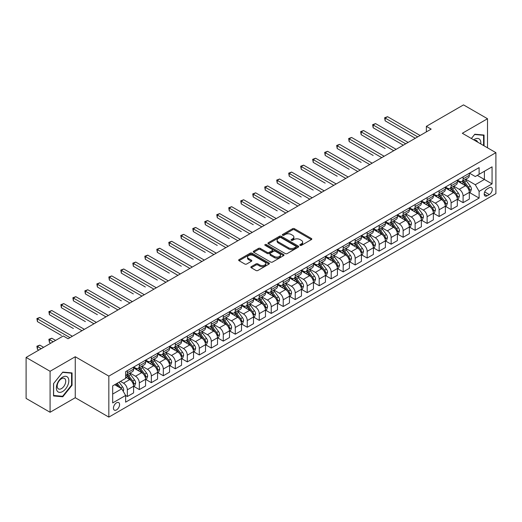 <?xml version="1.0" encoding="UTF-8"?>
<svg xmlns="http://www.w3.org/2000/svg" width="522" height="522" viewBox="0 0 522 522"><rect width="100%" height="100%" fill="white"/><g stroke="black" fill="none" stroke-linecap="round" stroke-linejoin="round"><path stroke-width="0.78" d="M300.091 245.36A0.933 0.535 0 0 0 301.409 245.36L311.419 239.578A1.331 0.77 0 0 0 311.804 239.037A1.331 0.77 0 0 0 311.419 238.495L294.467 228.708A1.331 0.77 0 0 0 292.581 228.708L282.578 234.482A0.933 0.535 0 0 0 282.304 234.867A0.933 0.535 0 0 0 282.578 235.246A0.933 0.535 0 0 0 283.896 235.246L285.195 234.495A4.261 2.46 0 0 1 291.217 234.495L292.633 235.311A4.261 2.46 0 0 1 293.879 237.053A4.261 2.46 0 0 1 292.633 238.789L291.335 239.539A0.933 0.535 0 0 0 291.061 239.918A0.933 0.535 0 0 0 291.335 240.303A0.933 0.535 0 0 0 292.653 240.303L293.951 239.552A4.261 2.46 0 0 1 299.974 239.552L301.39 240.368A4.261 2.46 0 0 1 302.636 242.11A4.261 2.46 0 0 1 301.39 243.846L300.091 244.596A0.933 0.535 0 0 0 299.817 244.975A0.933 0.535 0 0 0 300.091 245.36L300.091 244.596M116.51 409.914A4.339 2.506 120 0 0 119.349 406.083A4.339 2.506 120 0 0 118.683 402.606A4.339 2.506 120 0 0 116.51 402.821A4.339 2.506 120 0 0 113.672 406.645A4.339 2.506 120 0 0 114.338 410.122A4.339 2.506 120 0 0 116.51 409.914M251.252 266.651A1.331 0.77 0 0 0 250.86 267.199A1.331 0.77 0 0 0 251.252 267.74L256.002 270.487A1.331 0.77 0 0 0 257.888 270.487L269 264.073A1.331 0.77 0 0 0 269.385 263.525A1.331 0.77 0 0 0 269 262.984L252.048 253.196A1.331 0.77 0 0 0 250.168 253.196L239.056 259.61A1.331 0.77 0 0 0 238.665 260.158A1.331 0.77 0 0 0 239.056 260.7L244.798 264.015A1.331 0.77 0 0 0 246.684 264.015L251.434 261.268A1.331 0.77 0 0 0 251.826 260.726A1.331 0.77 0 0 0 251.434 260.184L248.589 258.54A3.563 2.055 0 0 1 247.545 257.085A3.563 2.055 0 0 1 249.744 255.186A3.563 2.055 0 0 1 253.627 255.63L264.784 262.07A3.563 2.055 0 0 1 265.828 263.525A3.563 2.055 0 0 1 263.63 265.424A3.563 2.055 0 0 1 259.747 264.98L257.888 263.91A1.331 0.77 0 0 0 256.002 263.91L251.252 266.651L251.252 267.74M75.259 356.741L50.079 371.279L26.1 357.433L26.1 398.416L50.079 412.263L75.259 397.725L108.837 417.111L108.837 376.127L75.259 356.741L75.259 397.725M487.509 147.811L487.509 118.735L462.329 133.273L495.9 152.659L108.837 376.127M487.509 118.735L463.523 104.889L426.357 126.35L426.357 131.89M26.1 357.433L63.273 335.972L68.069 338.745L431.152 129.117L426.357 126.35M285.286 253.581A1.331 0.77 0 0 0 287.172 253.581L298.277 247.167A1.331 0.77 0 0 0 298.669 246.619A1.331 0.77 0 0 0 298.277 246.077L281.332 236.29A1.331 0.77 0 0 0 279.446 236.29L268.341 242.704A1.331 0.77 0 0 0 267.949 243.252A1.331 0.77 0 0 0 268.341 243.794L285.286 253.581M265.463 245.555A0.933 0.535 0 0 1 266.409 245.692L266.409 244.583L283.642 254.527A1.331 0.77 0 0 1 284.027 255.075A1.331 0.77 0 0 1 283.642 255.617L272.53 262.031A1.331 0.77 0 0 1 270.644 262.031L253.699 252.243L253.699 251.16A1.331 0.77 0 0 0 253.307 251.702A1.331 0.77 0 0 0 253.699 252.243M253.699 251.16L258.449 248.413A1.331 0.77 0 0 1 260.334 248.413L267.205 252.38A1.331 0.77 0 0 0 269.091 252.38L272.243 250.56A1.331 0.77 0 0 0 272.634 250.018A1.331 0.77 0 0 0 272.243 249.477L265.091 245.34A0.933 0.535 0 0 1 264.817 244.962A0.933 0.535 0 0 1 265.391 244.466A0.933 0.535 0 0 1 266.409 244.583M489.284 187.718L487.17 188.931A4.209 2.427 120 0 0 484.423 192.638A4.209 2.427 120 0 0 485.068 196.011A4.209 2.427 120 0 0 487.17 195.802L489.284 194.582A4.209 2.427 120 0 0 492.031 190.876A4.209 2.427 120 0 0 491.385 187.509A4.209 2.427 120 0 0 489.284 187.718M108.837 417.111L495.9 193.642L495.9 152.659M469.474 173.18L475.274 176.527L479.111 174.315L479.111 167.608L125.626 371.697L125.626 378.398L112.674 385.875L112.674 402.932L125.626 395.454L125.626 402.155L479.111 198.073L479.111 191.372L475.274 184.723L465.735 179.216M479.111 174.315L492.063 166.838L492.063 183.894L479.111 191.372M50.079 371.279L50.079 412.263M477.291 175.366L484.39 179.464L484.39 171.268L492.063 166.838M475.274 184.723L484.39 179.464L492.063 183.894M112.674 394.071L121.789 388.812L114.69 384.714M125.626 395.513L127.348 396.505L127.348 389.803A5.429 3.132 -120 0 0 123.512 383.161L120.445 381.386M127.348 396.505L133.586 392.909L133.586 386.208A5.429 3.132 -120 0 0 129.75 379.559L125.626 377.178M133.73 386.345L139.341 389.582L139.341 382.88A5.429 3.132 -120 0 0 135.505 376.238L129.998 373.054M139.341 389.582L145.579 385.986L145.579 379.285A5.429 3.132 -120 0 0 141.743 372.636L133.586 367.932M145.723 379.422L151.334 382.665L151.334 375.957A5.429 3.132 -120 0 0 147.498 369.315L141.984 366.131M151.334 382.665L157.566 379.063L157.566 372.362A5.429 3.132 -120 0 0 153.729 365.713L145.579 361.009M157.709 372.499L163.321 375.742L163.321 369.041A5.429 3.132 -120 0 0 159.484 362.392L153.977 359.214M163.321 375.742L169.559 372.14L169.559 365.439A5.429 3.132 -120 0 0 165.722 358.79L157.566 354.086M169.702 365.576L175.314 368.819L175.314 362.118A5.429 3.132 -120 0 0 171.477 355.469L165.97 352.291M175.314 368.819L181.552 365.217L181.552 358.516A5.429 3.132 -120 0 0 177.715 351.867L169.559 347.163M181.695 358.653L187.307 361.896L187.307 355.195A5.429 3.132 -120 0 0 183.47 348.546L177.956 345.368M187.307 361.896L193.538 358.294L193.538 351.593A5.429 3.132 -120 0 0 189.701 344.944L181.552 340.24M193.682 351.73L199.293 354.973L199.293 348.272A5.429 3.132 -120 0 0 195.456 341.623L189.949 338.445M199.293 354.973L205.531 351.371L205.531 344.67A5.429 3.132 -120 0 0 201.694 338.021L193.538 333.317M205.675 344.807L211.286 348.05L211.286 341.349A5.429 3.132 -120 0 0 207.449 334.7L201.942 331.522M211.286 348.05L217.524 344.448L217.524 337.747A5.429 3.132 -120 0 0 213.687 331.098L205.531 326.394M217.667 337.884L223.279 341.127L223.279 334.426A5.429 3.132 -120 0 0 219.442 327.777L213.929 324.599M223.279 341.127L229.51 337.525L229.51 330.824A5.429 3.132 -120 0 0 225.674 324.175L217.524 319.471M229.654 330.961L235.265 334.204L235.265 327.503A5.429 3.132 -120 0 0 231.429 320.854L225.922 317.676M235.265 334.204L241.503 330.602L241.503 323.901A5.429 3.132 -120 0 0 237.667 317.252L229.51 312.547M241.647 324.038L247.258 327.281L247.258 320.58A5.429 3.132 -120 0 0 243.422 313.931L237.915 310.753M247.258 327.281L253.496 323.679L253.496 316.978A5.429 3.132 -120 0 0 249.66 310.329L241.503 305.624M253.64 317.115L259.251 320.358L259.251 313.657A5.429 3.132 -120 0 0 255.415 307.008L249.901 303.83M259.251 320.358L265.483 316.756L265.483 310.055A5.429 3.132 -120 0 0 261.646 303.412L253.496 298.701M265.626 310.192L271.238 313.435L271.238 306.734A5.429 3.132 -120 0 0 267.401 300.085L261.894 296.907M271.238 313.435L277.476 309.833L277.476 303.132A5.429 3.132 -120 0 0 273.639 296.489L265.483 291.778M277.619 303.269L283.231 306.512L283.231 299.811A5.429 3.132 -120 0 0 279.394 293.162L273.887 289.984M283.231 306.512L289.469 302.91L289.469 296.209A5.429 3.132 -120 0 0 285.632 289.566L277.476 284.855M289.612 296.346L295.224 299.589L295.224 292.888A5.429 3.132 -120 0 0 291.387 286.239L285.873 283.061M295.224 299.589L301.455 295.987L301.455 289.286A5.429 3.132 -120 0 0 297.618 282.643L289.469 277.932M301.599 289.423L307.21 292.666L307.21 285.965A5.429 3.132 -120 0 0 303.373 279.316L297.866 276.138M307.21 292.666L313.448 289.064L313.448 282.363A5.429 3.132 -120 0 0 309.611 275.72L301.455 271.009M313.591 282.5L319.203 285.743L319.203 279.042A5.429 3.132 -120 0 0 315.366 272.393L309.859 269.215M319.203 285.743L325.441 282.141L325.441 275.44A5.429 3.132 -120 0 0 321.604 268.797L313.448 264.086M325.584 275.577L331.196 278.82L331.196 272.119A5.429 3.132 -120 0 0 327.359 265.47L321.846 262.292M331.196 278.82L337.427 275.218L337.427 268.517A5.429 3.132 -120 0 0 333.591 261.874L325.441 257.163M337.571 268.654L343.182 271.897L343.182 265.196A5.429 3.132 -120 0 0 339.346 258.547L333.839 255.369M343.182 271.897L349.42 268.295L349.42 261.594A5.429 3.132 -120 0 0 345.584 254.951L337.427 250.24M349.564 261.731L355.175 264.974L355.175 258.273A5.429 3.132 -120 0 0 351.339 251.624L345.832 248.446M355.175 264.974L361.413 261.372L361.413 254.671A5.429 3.132 -120 0 0 357.577 248.028L349.42 243.317M361.557 254.814L367.168 258.051L367.168 251.35A5.429 3.132 -120 0 0 363.332 244.701L357.818 241.523M367.168 258.051L373.4 254.449L373.4 247.748A5.429 3.132 -120 0 0 369.563 241.105L361.413 236.394M373.543 247.891L379.155 251.128L379.155 244.427A5.429 3.132 -120 0 0 375.318 237.784L369.811 234.6M379.155 251.128L385.393 247.526L385.393 240.825A5.429 3.132 -120 0 0 381.556 234.182L373.4 229.471M385.536 240.968L391.148 244.205L391.148 237.503A5.429 3.132 -120 0 0 387.311 230.861L381.804 227.677M391.148 244.205L397.386 240.603L397.386 233.902A5.429 3.132 -120 0 0 393.549 227.259L385.393 222.548M397.529 234.045L403.141 237.282L403.141 230.58A5.429 3.132 -120 0 0 399.304 223.938L393.79 220.754M403.141 237.282L409.372 233.68L409.372 226.979A5.429 3.132 -120 0 0 405.535 220.336L397.386 215.625M409.516 227.122L415.127 230.359L415.127 223.657A5.429 3.132 -120 0 0 411.29 217.015L405.783 213.831M415.127 230.359L421.365 226.757L421.365 220.056A5.429 3.132 -120 0 0 417.528 213.413L409.372 208.702M421.508 220.199L427.12 223.436L427.12 216.734A5.429 3.132 -120 0 0 423.283 210.092L417.776 206.908M427.12 223.436L433.358 219.84L433.358 213.133A5.429 3.132 -120 0 0 429.521 206.49L421.365 201.779M433.501 213.276L439.113 216.513L439.113 209.811A5.429 3.132 -120 0 0 435.276 203.169L429.763 199.985M439.113 216.513L445.344 212.917L445.344 206.21A5.429 3.132 -120 0 0 441.508 199.567L433.358 194.856M445.488 206.353L451.099 209.59L451.099 202.888A5.429 3.132 -120 0 0 447.263 196.246L441.756 193.062M451.099 209.59L457.337 205.994L457.337 199.293A5.429 3.132 -120 0 0 453.501 192.644L445.344 187.94M457.481 199.43L463.092 202.667L463.092 195.965A5.429 3.132 -120 0 0 459.256 189.323L453.748 186.139M463.092 202.667L469.33 199.071L469.33 192.37A5.429 3.132 -120 0 0 465.493 185.721L457.337 181.017M457.481 180.097L459.256 181.127A5.429 3.132 -120 0 0 461.97 181.395A5.429 3.132 -120 0 0 463.092 178.909L463.092 176.86M445.488 187.02L447.263 188.044A5.429 3.132 -120 0 0 449.977 188.318A5.429 3.132 -120 0 0 451.099 185.832L451.099 183.783M433.501 193.943L435.276 194.967A5.429 3.132 -120 0 0 437.991 195.241A5.429 3.132 -120 0 0 439.113 192.755L439.113 190.706M421.508 200.866L423.283 201.89A5.429 3.132 -120 0 0 425.998 202.164A5.429 3.132 -120 0 0 427.12 199.678L427.12 197.629M409.516 207.789L411.29 208.813A5.429 3.132 -120 0 0 414.005 209.087A5.429 3.132 -120 0 0 415.127 206.601L415.127 204.552M397.529 214.712L399.304 215.736A5.429 3.132 -120 0 0 402.018 216.01A5.429 3.132 -120 0 0 403.141 213.524L403.141 211.475M385.536 221.635L387.311 222.659A5.429 3.132 -120 0 0 390.025 222.933A5.429 3.132 -120 0 0 391.148 220.447L391.148 218.398M373.543 228.558L375.318 229.582A5.429 3.132 -120 0 0 378.032 229.85A5.429 3.132 -120 0 0 379.155 227.37L379.155 225.321M361.557 235.481L363.332 236.505A5.429 3.132 -120 0 0 366.046 236.773A5.429 3.132 -120 0 0 367.168 234.293L367.168 232.244M349.564 242.404L351.339 243.428A5.429 3.132 -120 0 0 354.053 243.696A5.429 3.132 -120 0 0 355.175 241.216L355.175 239.167M337.571 249.327L339.346 250.351A5.429 3.132 -120 0 0 342.06 250.619A5.429 3.132 -120 0 0 343.182 248.139L343.182 246.09M325.584 256.25L327.359 257.274A5.429 3.132 -120 0 0 330.067 257.542A5.429 3.132 -120 0 0 331.196 255.062L331.196 253.013M313.591 263.173L315.366 264.197A5.429 3.132 -120 0 0 318.081 264.465A5.429 3.132 -120 0 0 319.203 261.985L319.203 259.936M301.599 270.096L303.373 271.12A5.429 3.132 -120 0 0 306.088 271.388A5.429 3.132 -120 0 0 307.21 268.908L307.21 266.859M289.612 277.019L291.387 278.043A5.429 3.132 -120 0 0 294.095 278.311A5.429 3.132 -120 0 0 295.224 275.831L295.224 273.782M277.619 283.942L279.394 284.966A5.429 3.132 -120 0 0 282.108 285.234A5.429 3.132 -120 0 0 283.231 282.754L283.231 280.699M265.626 290.865L267.401 291.889A5.429 3.132 -120 0 0 270.115 292.157A5.429 3.132 -120 0 0 271.238 289.677L271.238 287.622M253.64 297.788L255.415 298.812A5.429 3.132 -120 0 0 258.122 299.08A5.429 3.132 -120 0 0 259.251 296.594L259.251 294.545M241.647 304.711L243.422 305.735A5.429 3.132 -120 0 0 246.136 306.003A5.429 3.132 -120 0 0 247.258 303.517L247.258 301.468M229.654 311.634L231.429 312.658A5.429 3.132 -120 0 0 234.143 312.926A5.429 3.132 -120 0 0 235.265 310.44L235.265 308.391M217.667 318.557L219.442 319.581A5.429 3.132 -120 0 0 222.15 319.849A5.429 3.132 -120 0 0 223.279 317.363L223.279 315.314M205.675 325.48L207.449 326.504A5.429 3.132 -120 0 0 210.164 326.772A5.429 3.132 -120 0 0 211.286 324.286L211.286 322.237M193.682 332.403L195.456 333.428A5.429 3.132 -120 0 0 198.171 333.695A5.429 3.132 -120 0 0 199.293 331.209L199.293 329.16M181.695 339.326L183.47 340.351A5.429 3.132 -120 0 0 186.178 340.618A5.429 3.132 -120 0 0 187.307 338.132L187.307 336.083M169.702 346.249L171.477 347.274A5.429 3.132 -120 0 0 174.191 347.541A5.429 3.132 -120 0 0 175.314 345.055L175.314 343.006M157.709 353.172L159.484 354.197A5.429 3.132 -120 0 0 162.198 354.464A5.429 3.132 -120 0 0 163.321 351.978L163.321 349.929M145.723 360.095L147.498 361.12A5.429 3.132 -120 0 0 150.205 361.387A5.429 3.132 -120 0 0 151.334 358.901L151.334 356.852M133.73 367.018L135.505 368.043A5.429 3.132 -120 0 0 138.219 368.31A5.429 3.132 -120 0 0 139.341 365.824L139.341 363.775M469.474 192.507L479.111 198.073M461.97 181.395L468.201 177.793A5.429 3.132 -120 0 0 469.33 175.307L469.33 173.258M449.977 188.318L456.215 184.716A5.429 3.132 -120 0 0 457.337 182.23L457.337 180.181M437.991 195.241L444.222 191.639A5.429 3.132 -120 0 0 445.344 189.153L445.344 187.104M425.998 202.164L432.229 198.562A5.429 3.132 -120 0 0 433.358 196.076L433.358 194.027M414.005 209.087L420.243 205.485A5.429 3.132 -120 0 0 421.365 202.999L421.365 200.95M402.018 216.01L408.25 212.408A5.429 3.132 -120 0 0 409.372 209.922L409.372 207.873M390.025 222.933L396.257 219.331A5.429 3.132 -120 0 0 397.386 216.845L397.386 214.796M378.032 229.85L384.27 226.254A5.429 3.132 -120 0 0 385.393 223.768L385.393 221.72M366.046 236.773L372.277 233.177A5.429 3.132 -120 0 0 373.4 230.691L373.4 228.643M354.053 243.696L360.284 240.1A5.429 3.132 -120 0 0 361.413 237.614L361.413 235.566M342.06 250.619L348.298 247.023A5.429 3.132 -120 0 0 349.42 244.537L349.42 242.489M330.067 257.542L336.305 253.946A5.429 3.132 -120 0 0 337.427 251.46L337.427 249.412M318.081 264.465L324.312 260.87A5.429 3.132 -120 0 0 325.441 258.383L325.441 256.335M306.088 271.388L312.326 267.793A5.429 3.132 -120 0 0 313.448 265.307L313.448 263.258M294.095 278.311L300.333 274.716A5.429 3.132 -120 0 0 301.455 272.23L301.455 270.181M282.108 285.234L288.34 281.639A5.429 3.132 -120 0 0 289.469 279.153L289.469 277.104M270.115 292.157L276.353 288.562A5.429 3.132 -120 0 0 277.476 286.076L277.476 284.027M258.122 299.08L264.36 295.478A5.429 3.132 -120 0 0 265.483 292.999L265.483 290.95M246.136 306.003L252.367 302.401A5.429 3.132 -120 0 0 253.496 299.922L253.496 297.873M234.143 312.926L240.381 309.324A5.429 3.132 -120 0 0 241.503 306.845L241.503 304.796M222.15 319.849L228.388 316.247A5.429 3.132 -120 0 0 229.51 313.768L229.51 311.719M210.164 326.772L216.395 323.17A5.429 3.132 -120 0 0 217.524 320.691L217.524 318.642M198.171 333.695L204.409 330.093A5.429 3.132 -120 0 0 205.531 327.614L205.531 325.565M186.178 340.618L192.416 337.016A5.429 3.132 -120 0 0 193.538 334.537L193.538 332.488M174.191 347.541L180.423 343.939A5.429 3.132 -120 0 0 181.552 341.46L181.552 339.411M162.198 354.464L168.436 350.862A5.429 3.132 -120 0 0 169.559 348.383L169.559 346.327M150.205 361.387L156.443 357.785A5.429 3.132 -120 0 0 157.566 355.306L157.566 353.25M138.219 368.31L144.45 364.708A5.429 3.132 -120 0 0 145.579 362.222L145.579 360.173M125.626 375.448A5.429 3.132 -120 0 0 126.226 375.233L132.464 371.631A5.429 3.132 -120 0 0 133.586 369.145L133.586 367.096M126.226 375.233A5.429 3.132 -120 0 0 127.348 372.747L127.348 370.698M121.789 388.812L125.626 395.454M484.051 145.821L484.051 135.048L474.798 134.226L471.366 138.493M53.538 395.95L62.79 396.779L72.049 385.262L72.049 372.917L62.79 372.095L53.538 383.605L53.538 395.95M71.566 384.982L72.049 385.262M61.811 396.211L62.79 396.779M300.463 245.49L301.39 244.955A4.261 2.46 0 0 0 302.636 243.213L302.636 242.11M293.879 237.053L293.879 238.162A4.261 2.46 0 0 1 292.633 239.898L291.707 240.433M311.399 239.591L294.467 229.817A1.331 0.77 0 0 0 292.581 229.817L282.95 235.376M298.264 247.174L281.332 237.399A1.331 0.77 0 0 0 279.446 237.399L268.354 243.807L268.341 242.704M295.928 247.004A0.933 0.535 0 0 0 296.202 246.619A0.933 0.535 0 0 0 295.928 246.24L281.051 237.654A0.933 0.535 0 0 0 279.733 237.654L278.363 238.437A4.261 2.46 0 0 0 277.117 240.179A4.261 2.46 0 0 0 278.363 241.921L288.535 247.787A4.261 2.46 0 0 0 294.558 247.787L295.928 247.004L295.928 248.107A0.933 0.535 0 0 0 296.202 247.728L296.202 246.619M277.117 240.179L277.117 241.288A4.261 2.46 0 0 0 278.363 243.024L278.363 241.921M295.928 248.107L294.558 248.896A4.261 2.46 0 0 1 288.535 248.896L278.363 243.024M253.712 252.257L258.449 249.523L258.449 248.413M272.634 250.018L272.634 251.128A1.331 0.77 0 0 1 272.243 251.669L269.091 253.49A1.331 0.77 0 0 1 267.205 253.49L260.334 249.523A1.331 0.77 0 0 0 258.449 249.523M266.409 245.692L283.622 255.63M274.344 256.498A3.563 2.055 0 0 0 278.219 256.948A3.563 2.055 0 0 0 280.418 255.049A3.563 2.055 0 0 0 279.381 253.594L275.446 251.323A1.331 0.77 0 0 0 273.567 251.323L270.409 253.144A1.331 0.77 0 0 0 270.018 253.685A1.331 0.77 0 0 0 270.409 254.234L274.344 256.498L274.344 257.607A3.563 2.055 0 0 0 278.219 258.057A3.563 2.055 0 0 0 280.418 256.152L280.418 255.049M270.018 253.685L270.018 254.795A1.331 0.77 0 0 0 270.409 255.336L270.409 254.234M274.344 257.607L270.409 255.336M265.828 263.525L265.828 264.634A3.563 2.055 0 0 1 263.63 266.533A3.563 2.055 0 0 1 259.747 266.089L257.888 265.013A1.331 0.77 0 0 0 256.002 265.013L251.265 267.747M247.545 257.085L247.545 258.194A3.563 2.055 0 0 0 248.589 259.649L248.589 258.54M251.421 261.281L248.589 259.649M269 262.984L269 264.073L252.048 254.305A1.331 0.77 0 0 0 250.168 254.305L239.069 260.713M469.33 192.592L470.479 191.926L471.438 189.153A3.595 2.075 -120 0 0 470.289 186.093L466.374 180.86A10.381 5.99 -120 0 0 465.239 179.503M461.344 183.326A10.381 5.99 -120 0 0 459.216 181.101M469.004 190.386L469.5 189.31A3.595 2.075 -120 0 0 468.469 187.144L464.547 181.91A10.381 5.99 -120 0 0 463.419 180.56M462.453 181.114A8.613 4.972 60 0 1 463.862 182.72L467.183 187.15M385.151 148.535L361.172 134.689L361.172 131.916L363.566 130.533L396.139 149.338M462.264 181.219A10.381 5.99 60 0 1 463.399 182.576L466.002 186.054M417.717 136.875L385.151 118.07L387.552 116.687L420.119 135.492M415.323 138.258L385.151 120.843L385.151 118.07L384.623 117.763L387.552 116.687M385.151 120.843L384.623 117.763M457.337 199.508L458.486 198.849L459.445 196.076A3.595 2.075 -120 0 0 458.303 193.016L454.381 187.783A10.381 5.99 -120 0 0 453.246 186.426M449.351 190.249A10.381 5.99 -120 0 0 447.223 188.024M457.011 197.309L457.507 196.233A3.595 2.075 -120 0 0 456.476 194.067L452.561 188.833A10.381 5.99 -120 0 0 451.426 187.483M450.46 188.037A8.613 4.972 60 0 1 451.876 189.643L455.191 194.073M373.165 155.452L349.179 141.606L349.179 138.839L351.58 137.456L384.146 156.254M450.277 188.142A10.381 5.99 60 0 1 451.406 189.499L454.016 192.977M445.344 206.431L446.499 205.772L447.458 202.999A3.595 2.075 -120 0 0 446.31 199.939L442.388 194.706A10.381 5.99 -120 0 0 441.26 193.349M437.358 197.172A10.381 5.99 -120 0 0 435.237 194.947M445.018 204.232L445.514 203.156A3.595 2.075 -120 0 0 444.49 200.99L440.568 195.757A10.381 5.99 -120 0 0 439.433 194.406M438.467 194.96A8.613 4.972 60 0 1 439.883 196.566L443.198 200.996M361.172 162.375L337.192 148.529L337.192 145.762L339.587 144.379L372.153 163.177M438.284 195.065A10.381 5.99 60 0 1 439.413 196.422L442.023 199.9M433.358 213.354L434.506 212.695L435.465 209.922A3.595 2.075 -120 0 0 434.317 206.862L430.402 201.629A10.381 5.99 -120 0 0 429.267 200.272M425.371 204.095A10.381 5.99 -120 0 0 423.244 201.87M433.032 211.156L433.528 210.079A3.595 2.075 -120 0 0 432.497 207.913L428.575 202.68A10.381 5.99 -120 0 0 427.446 201.329M426.481 201.883A8.613 4.972 60 0 1 427.89 203.489L431.211 207.919M349.179 169.298L325.199 155.452L325.199 152.685L327.594 151.302L360.167 170.1M426.291 201.988A10.381 5.99 60 0 1 427.427 203.345L430.03 206.823M405.731 143.798L373.165 124.993L375.559 123.61L408.126 142.415M403.33 145.181L373.165 127.766L373.165 124.993L372.636 124.686L375.559 123.61M373.165 127.766L372.636 124.686M393.738 150.721L360.643 131.609L363.566 130.533M361.172 134.689L360.643 131.609M381.745 157.644L348.65 138.532L351.58 137.456M349.179 141.606L348.65 138.532M421.365 220.277L422.513 219.618L423.472 216.845A3.595 2.075 -120 0 0 422.331 213.785L418.409 208.552A10.381 5.99 -120 0 0 417.274 207.195M413.378 211.018A10.381 5.99 -120 0 0 411.251 208.793M421.039 218.079L421.535 217.002A3.595 2.075 -120 0 0 420.504 214.836L416.589 209.603A10.381 5.99 -120 0 0 415.453 208.252M414.488 208.807A8.613 4.972 60 0 1 415.903 210.412L419.218 214.842M337.192 176.221L313.207 162.375L313.207 159.608L315.608 158.225L348.174 177.023M414.305 208.911A10.381 5.99 60 0 1 415.434 210.268L418.037 213.746M369.759 164.567L336.664 145.455L339.587 144.379M337.192 148.529L336.664 145.455M480.775 143.922A8.815 5.089 120 0 0 480.005 139.739A8.815 5.089 120 0 0 473.708 139.844M477.571 142.075A6.036 3.484 120 0 0 477.167 141.201A6.036 3.484 120 0 0 476.488 140.568A6.036 3.484 120 0 0 474.642 140.385M471.386 138.5L474.602 134.493L483.574 135.296L483.574 145.54M482.981 134.957L483.574 135.296M62.601 377.125A8.815 5.089 120 0 0 56.363 387.924A8.815 5.089 120 0 0 62.601 391.526A8.815 5.089 120 0 0 68.832 380.721A8.815 5.089 120 0 0 62.601 377.125M61.465 378.737A6.036 3.484 120 0 0 57.518 384.062A6.036 3.484 120 0 0 58.444 388.897A6.036 3.484 120 0 0 61.465 388.596A6.036 3.484 120 0 0 65.407 383.278A6.036 3.484 120 0 0 64.48 378.437A6.036 3.484 120 0 0 61.465 378.737M71.566 385.125L62.601 396.283L53.629 395.48L53.629 383.52L62.601 372.362L71.566 373.165L71.566 385.125M70.972 372.825L71.566 373.165M409.372 227.2L410.527 226.541L411.486 223.768A3.595 2.075 -120 0 0 410.338 220.708L406.416 215.475A10.381 5.99 -120 0 0 405.287 214.118M401.385 217.942A10.381 5.99 -120 0 0 399.265 215.716M409.046 225.002L409.542 223.925A3.595 2.075 -120 0 0 408.517 221.759L404.596 216.526A10.381 5.99 -120 0 0 403.46 215.168M402.495 215.73A8.613 4.972 60 0 1 403.911 217.335L407.225 221.765M325.199 183.144L301.22 169.298L301.22 166.531L303.615 165.148L336.181 183.946M402.312 215.834A10.381 5.99 60 0 1 403.441 217.191L406.051 220.669M357.766 171.49L324.671 152.378L327.594 151.302M325.199 155.452L324.671 152.378M397.386 234.124L398.534 233.458L399.493 230.691A3.595 2.075 -120 0 0 398.345 227.631L394.43 222.398A10.381 5.99 -120 0 0 393.294 221.041M389.399 224.865A10.381 5.99 -120 0 0 387.272 222.64M397.053 231.925L397.555 230.848A3.595 2.075 -120 0 0 396.524 228.682L392.603 223.449A10.381 5.99 -120 0 0 391.474 222.091M390.508 222.653A8.613 4.972 60 0 1 391.918 224.258L395.239 228.688M313.207 190.067L289.227 176.221L289.227 173.454L291.622 172.071L324.195 190.869M390.319 222.757A10.381 5.99 60 0 1 391.454 224.114L394.058 227.592M345.773 178.413L312.678 159.301L315.608 158.225M313.207 162.375L312.678 159.301M385.393 241.047L386.541 240.381L387.5 237.614A3.595 2.075 -120 0 0 386.358 234.554L382.437 229.321A10.381 5.99 -120 0 0 381.301 227.964M377.406 231.788A10.381 5.99 -120 0 0 375.279 229.563M385.066 238.848L385.562 237.771A3.595 2.075 -120 0 0 384.531 235.605L380.616 230.372A10.381 5.99 -120 0 0 379.481 229.014M378.515 229.576A8.613 4.972 60 0 1 379.931 231.181L383.246 235.611M301.22 196.99L277.234 183.144L277.234 180.377L279.635 178.994L312.202 197.792M378.333 229.68A10.381 5.99 60 0 1 379.461 231.037L382.065 234.515M333.786 185.336L300.692 166.224L303.615 165.148M301.22 169.298L300.692 166.224M373.4 247.97L374.555 247.304L375.514 244.537A3.595 2.075 -120 0 0 374.365 241.477L370.444 236.244A10.381 5.99 -120 0 0 369.315 234.887M365.413 238.711A10.381 5.99 -120 0 0 363.292 236.486M373.073 245.771L373.569 244.688A3.595 2.075 -120 0 0 372.545 242.528L368.623 237.295A10.381 5.99 -120 0 0 367.488 235.937M366.522 236.499A8.613 4.972 60 0 1 367.938 238.104L371.253 242.534M289.227 203.913L265.248 190.067L265.248 187.3L267.642 185.917L300.209 204.715M366.34 236.603A10.381 5.99 60 0 1 367.468 237.96L370.078 241.438M321.793 192.259L288.699 173.147L291.622 172.071M289.227 176.221L288.699 173.147M361.413 254.893L362.562 254.227L363.521 251.46A3.595 2.075 -120 0 0 362.372 248.4L358.457 243.167A10.381 5.99 -120 0 0 357.322 241.81M353.427 245.634A10.381 5.99 -120 0 0 351.299 243.409M361.08 252.694L361.583 251.611A3.595 2.075 -120 0 0 360.552 249.451L356.63 244.218A10.381 5.99 -120 0 0 355.502 242.86M354.536 243.422A8.613 4.972 60 0 1 355.945 245.027L359.267 249.457M277.234 210.836L253.255 196.99L253.255 194.223L255.649 192.84L288.222 211.638M354.347 243.526A10.381 5.99 60 0 1 355.482 244.883L358.085 248.361M309.8 199.176L276.706 180.07L279.635 178.994M277.234 183.144L276.706 180.07M349.42 261.816L350.569 261.15L351.528 258.383A3.595 2.075 -120 0 0 350.386 255.323L346.464 250.09A10.381 5.99 -120 0 0 345.329 248.733M341.434 252.55A10.381 5.99 -120 0 0 339.307 250.332M349.094 259.617L349.59 258.534A3.595 2.075 -120 0 0 348.559 256.374L344.644 251.141A10.381 5.99 -120 0 0 343.509 249.784M342.543 250.345A8.613 4.972 60 0 1 343.959 251.95L347.274 256.38M265.248 217.759L241.262 203.913L241.262 201.146L243.663 199.763L276.229 218.561M342.36 250.449A10.381 5.99 60 0 1 343.489 251.806L346.093 255.284M297.814 206.099L264.719 186.993L267.642 185.917M265.248 190.067L264.719 186.993M337.427 268.739L338.582 268.073L339.541 265.307A3.595 2.075 -120 0 0 338.393 262.246L334.471 257.013A10.381 5.99 -120 0 0 333.343 255.656M329.441 259.473A10.381 5.99 -120 0 0 327.32 257.255M337.101 266.54L337.597 265.457A3.595 2.075 -120 0 0 336.573 263.297L332.651 258.064A10.381 5.99 -120 0 0 331.516 256.707M330.55 257.268A8.613 4.972 60 0 1 331.966 258.873L335.281 263.303M253.255 224.682L229.275 210.836L229.275 208.069L231.67 206.686L264.236 225.484M330.367 257.372A10.381 5.99 60 0 1 331.496 258.729L334.106 262.207M285.821 213.022L252.726 193.916L255.649 192.84M253.255 196.99L252.726 193.916M325.441 275.662L326.589 274.996L327.548 272.23A3.595 2.075 -120 0 0 326.4 269.169L322.485 263.936A10.381 5.99 -120 0 0 321.35 262.579M317.454 266.396A10.381 5.99 -120 0 0 315.327 264.178M325.108 273.463L325.611 272.38A3.595 2.075 -120 0 0 324.58 270.22L320.658 264.987A10.381 5.99 -120 0 0 319.529 263.63M318.564 264.191A8.613 4.972 60 0 1 319.973 265.796L323.294 270.226M241.262 231.605L217.282 217.759L217.282 214.992L219.677 213.609L252.243 232.407M318.374 264.295A10.381 5.99 60 0 1 319.51 265.652L322.113 269.13M273.828 219.945L240.733 200.839L243.663 199.763M241.262 203.913L240.733 200.839M313.448 282.585L314.596 281.919L315.556 279.153A3.595 2.075 -120 0 0 314.414 276.092L310.492 270.859A10.381 5.99 -120 0 0 309.357 269.502M305.461 273.319A10.381 5.99 -120 0 0 303.334 271.101M313.122 280.386L313.618 279.303A3.595 2.075 -120 0 0 312.587 277.143L308.672 271.91A10.381 5.99 -120 0 0 307.536 270.553M306.571 271.114A8.613 4.972 60 0 1 307.987 272.719L311.301 277.149M229.269 238.528L205.29 224.682L205.29 221.915L207.691 220.532L240.257 239.33M306.388 271.218A10.381 5.99 60 0 1 307.517 272.575L310.12 276.053M261.842 226.868L228.747 207.763L231.67 206.686M229.275 210.836L228.747 207.763M301.455 289.508L302.61 288.842L303.569 286.076A3.595 2.075 -120 0 0 302.421 283.015L298.499 277.782A10.381 5.99 -120 0 0 297.37 276.425M293.468 280.242A10.381 5.99 -120 0 0 291.348 278.024M301.129 287.309L301.625 286.226A3.595 2.075 -120 0 0 300.6 284.066L296.679 278.833A10.381 5.99 -120 0 0 295.543 277.476M294.578 278.037A8.613 4.972 60 0 1 295.994 279.642L299.308 284.072M217.282 245.451L193.303 231.605L193.303 228.838L195.698 227.455L228.264 246.253M294.395 278.141A10.381 5.99 60 0 1 295.524 279.498L298.134 282.976M249.849 233.791L216.754 214.686L219.677 213.609M217.282 217.759L216.754 214.686M289.469 296.431L290.617 295.765L291.576 292.999A3.595 2.075 -120 0 0 290.428 289.938L286.506 284.705A10.381 5.99 -120 0 0 285.377 283.348M281.482 287.165A10.381 5.99 -120 0 0 279.355 284.947M289.136 294.232L289.638 293.149A3.595 2.075 -120 0 0 288.607 290.989L284.686 285.756A10.381 5.99 -120 0 0 283.557 284.399M282.591 284.96A8.613 4.972 60 0 1 284.001 286.565L287.322 290.995M205.29 252.374L181.31 238.528L181.31 235.761L183.705 234.371L216.271 253.177M282.402 285.064A10.381 5.99 60 0 1 283.537 286.421L286.141 289.899M237.856 240.714L204.761 221.609L207.691 220.532M205.29 224.682L204.761 221.609M277.476 303.354L278.624 302.688L279.583 299.922A3.595 2.075 -120 0 0 278.441 296.861L274.52 291.628A10.381 5.99 -120 0 0 273.384 290.271M269.489 294.088A10.381 5.99 -120 0 0 267.362 291.87M277.149 301.155L277.645 300.072A3.595 2.075 -120 0 0 276.614 297.912L272.693 292.679A10.381 5.99 -120 0 0 271.564 291.322M270.598 291.883A8.613 4.972 60 0 1 272.014 293.488L275.329 297.918M193.303 259.297L169.317 245.451L169.317 242.684L171.718 241.294L204.285 260.1M270.416 291.987A10.381 5.99 60 0 1 271.544 293.344L274.148 296.822M225.869 247.637L192.775 228.532L195.698 227.455M193.303 231.605L192.775 228.532M265.483 310.277L266.638 309.611L267.597 306.845A3.595 2.075 -120 0 0 266.448 303.784L262.527 298.551A10.381 5.99 -120 0 0 261.398 297.194M257.496 301.011A10.381 5.99 -120 0 0 255.375 298.793M265.156 308.078L265.652 306.995A3.595 2.075 -120 0 0 264.628 304.835L260.706 299.602A10.381 5.99 -120 0 0 259.571 298.245M258.605 298.806A8.613 4.972 60 0 1 260.021 300.411L263.336 304.841M181.31 266.22L157.324 252.374L157.324 249.607L159.725 248.218L192.292 267.023M258.423 298.91A10.381 5.99 60 0 1 259.551 300.267L262.161 303.745M213.876 254.56L180.782 235.455L183.705 234.371M181.31 238.528L180.782 235.455M253.496 317.2L254.645 316.534L255.604 313.768A3.595 2.075 -120 0 0 254.455 310.707L250.534 305.474A10.381 5.99 -120 0 0 249.405 304.117M245.51 307.934A10.381 5.99 -120 0 0 243.382 305.709M253.163 315.001L253.666 313.918A3.595 2.075 -120 0 0 252.635 311.758L248.713 306.525A10.381 5.99 -120 0 0 247.585 305.168M246.619 305.729A8.613 4.972 60 0 1 248.028 307.334L251.35 311.764M169.317 273.143L145.338 259.297L145.338 256.53L147.733 255.141L180.299 273.946M246.43 305.833A10.381 5.99 60 0 1 247.565 307.19L250.168 310.668M201.883 261.483L168.789 242.378L171.718 241.294M169.317 245.451L168.789 242.378M241.503 324.123L242.652 323.457L243.611 320.691A3.595 2.075 -120 0 0 242.462 317.63L238.547 312.397A10.381 5.99 -120 0 0 237.412 311.04M233.517 314.857A10.381 5.99 -120 0 0 231.39 312.632M241.177 321.917L241.673 320.841A3.595 2.075 -120 0 0 240.642 318.681L236.72 313.448A10.381 5.99 -120 0 0 235.592 312.091M234.626 312.652A8.613 4.972 60 0 1 236.042 314.257L239.357 318.681M157.324 280.066L133.345 266.22L133.345 263.453L135.746 262.064L168.312 280.869M234.443 312.756A10.381 5.99 60 0 1 235.572 314.113L238.176 317.591M189.897 268.406L156.802 249.301L159.725 248.218M157.324 252.374L156.802 249.301M229.51 331.046L230.665 330.38L231.624 327.614A3.595 2.075 -120 0 0 230.476 324.547L226.555 319.32A10.381 5.99 -120 0 0 225.426 317.963M221.524 321.78A10.381 5.99 -120 0 0 219.403 319.555M229.184 328.84L229.68 327.764A3.595 2.075 -120 0 0 228.649 325.604L224.734 320.371A10.381 5.99 -120 0 0 223.599 319.014M222.633 319.568A8.613 4.972 60 0 1 224.049 321.18L227.364 325.604M145.338 286.989L121.352 273.143L121.352 270.376L123.753 268.987L156.319 287.792M222.45 319.679A10.381 5.99 60 0 1 223.579 321.037L226.189 324.514M177.904 275.329L144.809 256.224L147.733 255.141M145.338 259.297L144.809 256.224M217.524 337.969L218.672 337.303L219.632 334.537A3.595 2.075 -120 0 0 218.483 331.47L214.562 326.243A10.381 5.99 -120 0 0 213.433 324.886M209.531 328.703A10.381 5.99 -120 0 0 207.41 326.478M217.191 335.763L217.694 334.687A3.595 2.075 -120 0 0 216.663 332.527L212.741 327.294A10.381 5.99 -120 0 0 211.612 325.937M210.647 326.491A8.613 4.972 60 0 1 212.056 328.103L215.377 332.527M133.345 293.912L109.366 280.066L109.366 277.293L111.76 275.91L144.326 294.715M210.457 326.602A10.381 5.99 60 0 1 211.593 327.96L214.196 331.437M165.911 282.252L132.816 263.147L135.746 262.064M133.345 266.22L132.816 263.147M205.531 344.892L206.679 344.226L207.639 341.46A3.595 2.075 -120 0 0 206.49 338.393L202.575 333.166A10.381 5.99 -120 0 0 201.44 331.809M197.544 335.626A10.381 5.99 -120 0 0 195.417 333.401M205.205 342.686L205.701 341.61A3.595 2.075 -120 0 0 204.67 339.45L200.748 334.217A10.381 5.99 -120 0 0 199.619 332.86M198.654 333.414A8.613 4.972 60 0 1 200.07 335.026L203.384 339.45M121.352 300.835L97.373 286.989L97.373 284.216L99.774 282.833L132.34 301.638M198.464 333.525A10.381 5.99 60 0 1 199.6 334.883L202.203 338.36M153.925 289.175L120.83 270.07L123.753 268.987M121.352 273.143L120.83 270.07M193.538 351.815L194.693 351.149L195.652 348.383A3.595 2.075 -120 0 0 194.504 345.316L190.582 340.09A10.381 5.99 -120 0 0 189.453 338.732M185.551 342.549A10.381 5.99 -120 0 0 183.431 340.324M193.212 349.609L193.708 348.533A3.595 2.075 -120 0 0 192.677 346.373L188.762 341.14A10.381 5.99 -120 0 0 187.626 339.783M186.661 340.337A8.613 4.972 60 0 1 188.077 341.949L191.391 346.373M109.366 307.758L85.38 293.912L85.38 291.139L87.781 289.756L120.347 308.561M186.478 340.448A10.381 5.99 60 0 1 187.607 341.806L190.217 345.283M141.932 296.098L108.837 276.993L111.76 275.91M109.366 280.066L108.837 276.993M181.552 358.738L182.7 358.072L183.659 355.306A3.595 2.075 -120 0 0 182.511 352.239L178.589 347.013A10.381 5.99 -120 0 0 177.46 345.655M173.558 349.472A10.381 5.99 -120 0 0 171.438 347.247M181.219 356.533L181.721 355.456A3.595 2.075 -120 0 0 180.69 353.296L176.769 348.063A10.381 5.99 -120 0 0 175.64 346.706M174.674 347.261A8.613 4.972 60 0 1 176.084 348.872L179.405 353.296M97.373 314.681L73.393 300.835L73.393 298.062L75.788 296.679L108.354 315.484M174.485 347.371A10.381 5.99 60 0 1 175.62 348.729L178.224 352.206M129.939 303.021L96.844 283.916L99.774 282.833M97.373 286.989L96.844 283.916M169.559 365.661L170.707 364.995L171.666 362.222A3.595 2.075 -120 0 0 170.518 359.162L166.603 353.929A10.381 5.99 -120 0 0 165.467 352.578M161.572 356.396A10.381 5.99 -120 0 0 159.445 354.17M169.232 363.456L169.728 362.379A3.595 2.075 -120 0 0 168.697 360.219L164.776 354.986A10.381 5.99 -120 0 0 163.647 353.629M162.681 354.184A8.613 4.972 60 0 1 164.097 355.795L167.412 360.219M85.38 321.604L61.4 307.758L61.4 304.985L63.801 303.602L96.368 322.407M162.492 354.294A10.381 5.99 60 0 1 163.627 355.652L166.231 359.129M117.952 309.944L84.858 290.839L87.781 289.756M85.38 293.912L84.858 290.839M157.566 372.584L158.721 371.918L159.68 369.145A3.595 2.075 -120 0 0 158.531 366.085L154.61 360.852A10.381 5.99 -120 0 0 153.481 359.501M149.579 363.319A10.381 5.99 -120 0 0 147.458 361.093M157.239 370.379L157.735 369.302A3.595 2.075 -120 0 0 156.704 367.142L152.789 361.909A10.381 5.99 -120 0 0 151.654 360.552M150.688 361.107A8.613 4.972 60 0 1 152.104 362.718L155.419 367.142M73.393 328.527L49.407 314.681L49.407 311.908L51.809 310.525L84.375 329.33M150.506 361.217A10.381 5.99 60 0 1 151.634 362.575L154.244 366.053M105.959 316.867L72.865 297.762L75.788 296.679M73.393 300.835L72.865 297.762M145.579 379.507L146.728 378.841L147.687 376.068A3.595 2.075 -120 0 0 146.538 373.008L142.617 367.775A10.381 5.99 -120 0 0 141.488 366.424M137.586 370.242A10.381 5.99 -120 0 0 135.466 368.017M145.246 377.302L145.742 376.225A3.595 2.075 -120 0 0 144.718 374.065L140.796 368.832A10.381 5.99 -120 0 0 139.668 367.475M138.702 368.03A8.613 4.972 60 0 1 140.111 369.641L143.433 374.065M61.4 335.45L37.421 321.604L37.421 318.831L39.816 317.448L72.382 336.253M138.513 368.141A10.381 5.99 60 0 1 139.648 369.498L142.252 372.976M93.967 323.79L60.872 304.685L63.801 303.602M61.4 307.758L60.872 304.685M133.586 386.43L134.735 385.765L135.694 382.991A3.595 2.075 -120 0 0 134.545 379.931L130.63 374.698A10.381 5.99 -120 0 0 129.495 373.347M133.26 384.225L133.756 383.148A3.595 2.075 -120 0 0 132.725 380.988L128.803 375.755A10.381 5.99 -120 0 0 127.675 374.398M126.709 374.953A8.613 4.972 60 0 1 128.125 376.564L131.44 380.988M55.6 340.403L51.809 338.217L49.407 339.6L49.407 342.373L50.804 343.176M126.52 375.064A10.381 5.99 60 0 1 127.655 376.421L130.259 379.899M49.407 342.373L48.885 339.3L53.198 341.793M48.885 339.3L51.809 338.217M81.98 330.713L48.885 311.608L51.809 310.525M49.407 314.681L48.885 311.608M123.225 391.304L123.707 389.914A3.595 2.075 -120 0 0 122.559 386.854L119.062 382.189M43.607 347.326L39.816 345.14L37.421 346.523L37.421 349.296L38.811 350.099M121.065 388.394A3.595 2.075 -120 0 0 120.732 387.905L117.235 383.239M116.334 383.761L118.853 387.115M116.086 383.905L118.22 386.75M37.421 349.296L36.892 346.223L41.205 348.709M36.892 346.223L39.816 345.14M69.987 337.636L36.892 318.531L39.816 317.448M37.421 321.604L36.892 318.531M123.512 383.161L129.75 379.559M135.505 376.238L141.743 372.636M147.498 369.315L153.729 365.713M159.484 362.392L165.722 358.79M171.477 355.469L177.715 351.867M183.47 348.546L189.701 344.944M195.456 341.623L201.694 338.021M207.449 334.7L213.687 331.098M219.442 327.777L225.674 324.175M231.429 320.854L237.667 317.252M243.422 313.931L249.66 310.329M255.415 307.008L261.646 303.412M267.401 300.085L273.639 296.489M279.394 293.162L285.632 289.566M291.387 286.239L297.618 282.643M303.373 279.316L309.611 275.72M315.366 272.393L321.604 268.797M327.359 265.47L333.591 261.874M339.346 258.547L345.584 254.951M351.339 251.624L357.577 248.028M363.332 244.701L369.563 241.105M375.318 237.784L381.556 234.182M387.311 230.861L393.549 227.259M399.304 223.938L405.535 220.336M411.29 217.015L417.528 213.413M423.283 210.092L429.521 206.49M435.276 203.169L441.508 199.567M447.263 196.246L453.501 192.644M459.256 189.323L465.493 185.721M463.092 178.909L469.33 175.307M463.092 195.965L469.33 192.37M451.099 202.888L457.337 199.293M451.099 185.832L457.337 182.23M439.113 209.811L445.344 206.21M439.113 192.755L445.344 189.153M427.12 216.734L433.358 213.133M427.12 199.678L433.358 196.076M415.127 223.657L421.365 220.056M415.127 206.601L421.365 202.999M403.141 230.58L409.372 226.979M403.141 213.524L409.372 209.922M391.148 237.503L397.386 233.902M391.148 220.447L397.386 216.845M379.155 244.427L385.393 240.825M379.155 227.37L385.393 223.768M367.168 251.35L373.4 247.748M367.168 234.293L373.4 230.691M355.175 258.273L361.413 254.671M355.175 241.216L361.413 237.614M343.182 265.196L349.42 261.594M343.182 248.139L349.42 244.537M331.196 272.119L337.427 268.517M331.196 255.062L337.427 251.46M319.203 279.042L325.441 275.44M319.203 261.985L325.441 258.383M307.21 285.965L313.448 282.363M307.21 268.908L313.448 265.307M295.224 292.888L301.455 289.286M295.224 275.831L301.455 272.23M283.231 299.811L289.469 296.209M283.231 282.754L289.469 279.153M271.238 306.734L277.476 303.132M271.238 289.677L277.476 286.076M259.251 313.657L265.483 310.055M259.251 296.594L265.483 292.999M247.258 320.58L253.496 316.978M247.258 303.517L253.496 299.922M235.265 327.503L241.503 323.901M235.265 310.44L241.503 306.845M223.279 334.426L229.51 330.824M223.279 317.363L229.51 313.768M211.286 341.349L217.524 337.747M211.286 324.286L217.524 320.691M199.293 348.272L205.531 344.67M199.293 331.209L205.531 327.614M187.307 355.195L193.538 351.593M187.307 338.132L193.538 334.537M175.314 362.118L181.552 358.516M175.314 345.055L181.552 341.46M163.321 369.041L169.559 365.439M163.321 351.978L169.559 348.383M151.334 375.957L157.566 372.362M151.334 358.901L157.566 355.306M139.341 382.88L145.579 379.285M139.341 365.824L145.579 362.222M127.348 389.803L133.586 386.208M127.348 372.747L133.586 369.145M484.684 191.926L489.284 194.582M484.194 194.086L487.17 195.802M301.39 244.955L301.39 243.846M291.335 240.303L291.335 239.539M292.633 239.898L292.633 238.789M282.578 235.246L282.578 234.482M292.581 229.817L292.581 228.708M294.467 229.817L294.467 228.708M311.419 239.578L311.419 238.495M279.446 237.399L279.446 236.29M281.332 237.399L281.332 236.29M298.277 247.167L298.277 246.077M288.535 248.896L288.535 247.787M294.558 248.896L294.558 247.787M260.334 249.523L260.334 248.413M267.205 253.49L267.205 252.38M269.091 253.49L269.091 252.38M272.243 251.669L272.243 250.56M283.642 255.617L283.642 254.527M256.002 265.013L256.002 263.91M257.888 265.013L257.888 263.91M259.747 266.089L259.747 264.98M251.434 261.268L251.434 260.184M239.056 260.7L239.056 259.61M250.168 254.305L250.168 253.196M252.048 254.305L252.048 253.196M469.063 190.582L471.412 189.225M464.547 181.91L466.374 180.86M461.722 183.548L463.399 182.576M468.469 187.144L470.289 186.093M468.182 188.546L469.5 189.31M457.07 197.505L459.425 196.148M452.561 188.833L454.381 187.783M449.729 190.471L451.406 189.499M456.476 194.067L458.303 193.016M456.195 195.469L457.507 196.233M445.077 204.428L447.432 203.071M440.568 195.757L442.388 194.706M437.743 197.394L439.413 196.422M444.49 200.99L446.31 199.939M444.202 202.392L445.514 203.156M433.09 211.351L435.439 209.994M428.575 202.68L430.402 201.629M425.75 204.311L427.427 203.345M432.497 207.913L434.317 206.862M432.209 209.315L433.528 210.079M421.097 218.274L423.453 216.917M416.589 209.603L418.409 208.552M413.757 211.234L415.434 210.268M420.504 214.836L422.331 213.785M420.223 216.238L421.535 217.002M409.104 225.197L411.46 223.84M404.596 216.526L406.416 215.475M401.77 218.157L403.441 217.191M408.517 221.759L410.338 220.708M408.23 223.162L409.542 223.925M397.118 232.12L399.467 230.763M392.603 223.449L394.43 222.398M389.777 225.08L391.454 224.114M396.524 228.682L398.345 227.631M396.237 230.085L397.555 230.848M385.125 239.043L387.481 237.686M380.616 230.372L382.437 229.321M377.784 232.003L379.461 231.037M384.531 235.605L386.358 234.554M384.251 237.008L385.562 237.771M373.132 245.966L375.488 244.609M368.623 237.295L370.444 236.244M365.798 238.926L367.468 237.96M372.545 242.528L374.365 241.477M372.258 243.931L373.569 244.688M361.146 252.889L363.495 251.532M356.63 244.218L358.457 243.167M353.805 245.849L355.482 244.883M360.552 249.451L362.372 248.4M360.265 250.854L361.583 251.611M349.153 259.812L351.508 258.455M344.644 251.141L346.464 250.09M341.812 252.772L343.489 251.806M348.559 256.374L350.386 255.323M348.278 257.777L349.59 258.534M337.16 266.735L339.515 265.378M332.651 258.064L334.471 257.013M329.826 259.695L331.496 258.729M336.573 263.297L338.393 262.246M336.285 264.7L337.597 265.457M325.167 273.658L327.522 272.301M320.658 264.987L322.485 263.936M317.833 266.618L319.51 265.652M324.58 270.22L326.4 269.169M324.292 271.623L325.611 272.38M313.18 280.582L315.536 279.218M308.672 271.91L310.492 270.859M305.84 273.541L307.517 272.575M312.587 277.143L314.414 276.092M312.306 278.546L313.618 279.303M301.187 287.505L303.543 286.141M296.679 278.833L298.499 277.782M293.853 280.464L295.524 279.498M300.6 284.066L302.421 283.015M300.313 285.469L301.625 286.226M289.195 294.428L291.55 293.064M284.686 285.756L286.506 284.705M281.86 287.387L283.537 286.421M288.607 290.989L290.428 289.938M288.32 292.392L289.638 293.149M277.208 301.351L279.564 299.987M272.693 292.679L274.52 291.628M269.867 294.31L271.544 293.344M276.614 297.912L278.441 296.861M276.334 299.315L277.645 300.072M265.215 308.274L267.571 306.91M260.706 299.602L262.527 298.551M257.881 301.233L259.551 300.267M264.628 304.835L266.448 303.784M264.341 306.238L265.652 306.995M253.222 315.197L255.578 313.833M248.713 306.525L250.534 305.474M245.888 308.156L247.565 307.19M252.635 311.758L254.455 310.707M252.348 313.161L253.666 313.918M241.236 322.12L243.591 320.756M236.72 313.448L238.547 312.397M233.895 315.079L235.572 314.113M240.642 318.681L242.462 317.63M240.361 320.084L241.673 320.841M229.243 329.043L231.598 327.679M224.734 320.371L226.555 319.32M221.909 322.002L223.579 321.037M228.649 325.604L230.476 324.547M228.368 327.007L229.68 327.764M217.25 335.966L219.605 334.602M212.741 327.294L214.562 326.243M209.916 328.925L211.593 327.96M216.663 332.527L218.483 331.47M216.376 333.93L217.694 334.687M205.263 342.889L207.619 341.525M200.748 334.217L202.575 333.166M197.923 335.848L199.6 334.883M204.67 339.45L206.49 338.393M204.389 340.853L205.701 341.61M193.27 349.812L195.626 348.448M188.762 341.14L190.582 340.09M185.936 342.771L187.607 341.806M192.677 346.373L194.504 345.316M192.396 347.776L193.708 348.533M181.278 356.735L183.633 355.371M176.769 348.063L178.589 347.013M173.943 349.694L175.62 348.729M180.69 353.296L182.511 352.239M180.403 354.699L181.721 355.456M169.291 363.658L171.647 362.294M164.776 354.986L166.603 353.929M161.95 356.617L163.627 355.652M168.697 360.219L170.518 359.162M168.41 361.622L169.728 362.379M157.298 370.574L159.654 369.217M152.789 361.909L154.61 360.852M149.964 363.54L151.634 362.575M156.704 367.142L158.531 366.085M156.424 368.545L157.735 369.302M145.305 377.497L147.661 376.14M140.796 368.832L142.617 367.775M137.971 370.463L139.648 369.498M144.718 374.065L146.538 373.008M144.431 375.468L145.742 376.225M133.319 384.42L135.674 383.063M128.803 375.755L130.63 374.698M125.978 377.386L127.655 376.421M132.725 380.988L134.545 379.931M132.438 382.391L133.756 383.148M122.768 390.515L123.681 389.986M120.732 387.905L122.559 386.854"/></g></svg>
